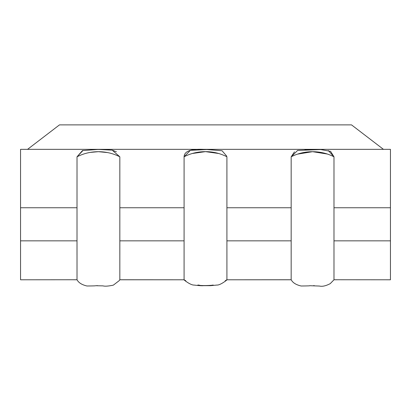 <?xml version="1.0" encoding="UTF-8"?>
<svg xmlns="http://www.w3.org/2000/svg" width="411" height="411" viewBox="0 0 411 411"><rect width="100%" height="100%" fill="white"/><g stroke="black" fill="none" stroke-linecap="round" stroke-linejoin="round"><path stroke-width="0.62" d="M327.367 154.033L312.576 151.685C304.905 151.721 297.77 153.426 291.168 156.802L291.168 279.742L226.918 279.783L226.913 156.781C220.317 153.38 213.181 151.669 205.5 151.628C197.819 151.669 190.683 153.38 184.087 156.761C184.313 150.991 191.449 148.551 205.5 149.44L222.048 150.734L226.672 156.072M328.266 150.513L333.984 156.802C327.372 153.421 320.231 151.716 312.576 151.685L297.466 154.14M291.163 156.812L294.466 151.865M291.168 156.802L297.615 150.426L320.76 149.573L330.578 151.356L333.994 156.812M119.837 156.812L112.203 150.143L98.275 149.44L82.467 150.59L77.006 156.817M90.071 152.419L98.424 151.685L107.646 152.584M119.848 279.783L184.138 279.783M184.107 279.763L184.082 279.778C183.039 279.269 190.391 285.219 193.941 285.059C199.058 285.666 202.248 285.866 203.502 285.666L210.715 285.655L217.126 285.044C220.388 285.291 227.915 279.346 226.934 279.783L291.152 279.783M73.292 279.752L77.001 279.783M334.004 279.783L337.708 279.752M208.387 149.465L190.406 150.334L184.087 156.781L184.082 279.778L119.832 279.742L119.832 156.802C113.22 153.431 106.084 151.726 98.424 151.685C90.764 151.726 83.628 153.431 77.016 156.802L77.011 207.75L20.55 207.75L20.55 279.783L77.016 279.742L77.011 207.75M20.55 207.75L20.55 149.347L390.45 149.347L390.45 279.783L333.984 279.742L333.984 156.802M218.693 153.498L205.5 151.638L192.312 153.498M77.016 156.802L83.027 150.441M93.102 149.481L104.692 149.501M112.208 150.149L116.421 151.782M304.813 149.553L320.734 149.573M383.453 149.347L351.513 124.877L59.487 124.877L27.547 149.347M291.147 240.846L226.918 240.846M390.45 240.846L334.004 240.846M76.996 240.846L20.55 240.846M184.082 240.846L119.853 240.846M291.168 207.75L226.913 207.75M390.45 207.75L333.989 207.75M184.087 207.75L119.832 207.75M119.837 240.846L119.837 254.81M291.163 254.81L291.163 240.846M77.006 254.81L77.006 240.846M184.185 279.783L185.849 280.821L184.061 279.778M226.934 279.783L225.151 280.821L226.815 279.783M213.129 284.982L213.145 284.982C212.955 285.465 199.654 286.01 197.861 284.982L199.7 285.244M313.408 285.666L314.405 285.66M291.132 279.763L291.43 280.158C293.017 282.912 296.249 284.859 301.129 285.999C315.201 285.881 306.647 285.578 311.091 285.758L319.424 286.046C322.209 286.739 325.8 285.943 330.203 283.667L334.02 279.757M97.592 285.666L96.595 285.66M76.98 279.757L77.278 280.163C78.84 282.891 82.061 284.838 86.947 285.994C100.854 285.892 92.814 285.578 96.724 285.753L103.007 285.871C104.826 286.446 108.263 286.205 113.328 285.152L119.154 280.687L119.868 279.763"/></g></svg>
